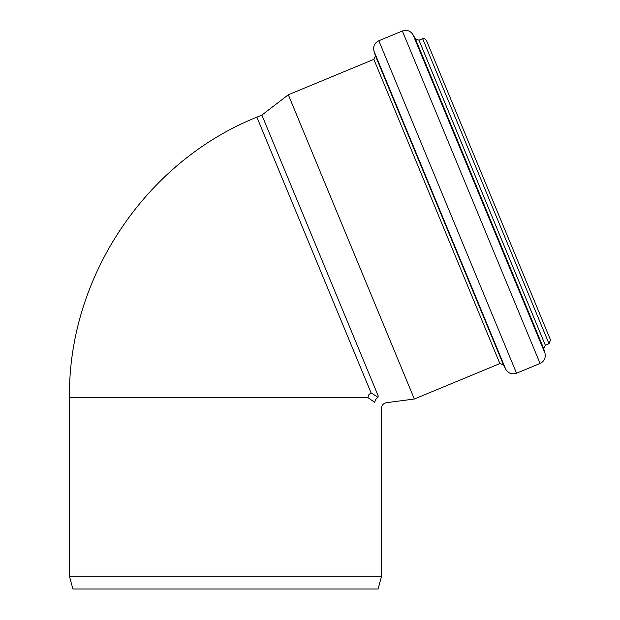 <?xml version="1.0" encoding="UTF-8"?>
<svg xmlns="http://www.w3.org/2000/svg" width="620" height="620" viewBox="0 0 620 620"><rect width="100%" height="100%" fill="white"/><g stroke="black" fill="none" stroke-linecap="round" stroke-linejoin="round"><path stroke-width="0.93" d="M381.525 576.267L378.107 589L72.881 589L69.471 576.267L381.525 576.267L381.525 408.293C381.765 405.201 383.408 403.333 386.438 402.69L414.346 399.017L288.323 94.775L261.873 115.072L256.866 117.141L371.054 392.832L377.999 397.304L375.642 399.342L374.627 402.271L375.511 399.536L377.999 397.304L378.2 395.901C389.135 404.914 389.135 404.914 378.2 395.901L261.873 115.072M69.471 576.267L69.471 397.598L367.869 397.598L368.815 394.777L371.054 392.832M367.869 397.598L374.627 402.271C383.78 410.277 383.78 410.277 374.627 402.271M549.769 338.171L427.11 42.036L549.769 338.171M516.53 373.224L540.074 363.467C544.259 361.336 545.902 357.965 545.011 353.361L543.686 348.587L545.329 345.216L548.995 343.697L550.529 340L426.351 40.207C424.243 38.254 423.011 37.743 422.654 38.672L418.981 40.191L415.439 38.975L412.998 34.666C410.37 30.775 406.829 29.551 402.364 31L378.82 40.749C374.526 42.966 372.915 46.43 373.976 51.142L505.757 369.295C508.338 373.38 511.934 374.689 516.53 373.224L378.82 40.749M414.346 399.017L499.875 363.584L503.463 364.893L505.757 369.295M548.995 343.697L422.654 38.672M545.329 345.216L418.981 40.191M543.686 348.587L415.439 38.975M545.011 353.361L412.998 34.666M540.074 363.467L402.364 31M503.463 364.893L375.464 55.885L373.976 51.142M499.875 363.584L373.852 59.349L288.323 94.775M69.471 397.598C67.968 277.574 145.406 161.688 256.866 117.141M375.464 55.885L373.852 59.349"/></g></svg>
